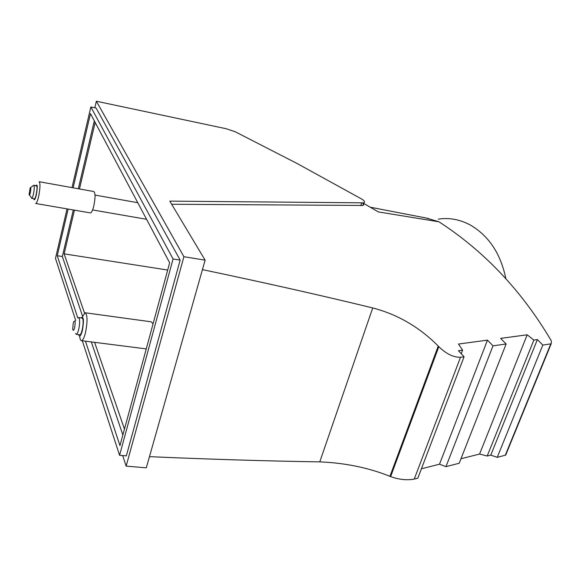 <?xml version="1.0" encoding="UTF-8"?>
<svg xmlns="http://www.w3.org/2000/svg" width="581" height="581" viewBox="0 0 581 581"><rect width="100%" height="100%" fill="white"/><g stroke="black" fill="none" stroke-linecap="round" stroke-linejoin="round"><path stroke-width="0.87" d="M30.662 187.547L33.763 185.23L34.061 185.629C34.432 187.372 34.228 190.19 33.444 194.069C32.797 196.828 32.202 198.244 31.657 198.31L31.345 197.896M31.657 198.31L34.41 198.789C35.601 199.377 37.721 188.259 36.821 186.123L33.763 185.23M79.691 336.123C79.96 339.144 80.577 340.662 81.551 340.677C82.865 340.379 84.151 337.83 85.407 333.015C87.666 321.62 87.586 314.873 85.16 312.767L82.393 316.71M80.933 317.88C83.671 315.723 84.136 320.022 82.328 330.771C80.803 336.123 79.561 337.401 78.602 334.62M363.568 203.314L378.289 211.905L438.967 221.797L426.069 217.991M202.428 269.62C263.687 282.468 320.451 295.242 372.726 307.945C397.644 314.452 419.482 327.154 438.234 346.058L438.822 346.683C446.157 353.836 453.383 357.373 460.493 357.293L464.074 356.763L417.848 478.156L414.238 479.1C406.94 480.443 399.067 479.615 390.628 476.602L389.945 476.326C368.543 467.734 345.15 462.919 319.775 461.88C266.359 461.031 209.588 459.288 149.462 456.659M527.192 334.801L479.572 454.044L487.205 456.02L533.859 340.067L527.192 334.801L500.633 338.374L506.124 343.988L492.993 345.84L445.961 466.659L439.505 464.204L487.466 340.139L458.474 344.039L462.614 350.14L458.46 350.721L464.074 356.763M96.352 101.225L226.111 128.713L235.16 131.734L296.702 163.29L361.418 198.891C364.57 200.794 365.333 202.108 363.721 202.842L169.79 201.128L205.115 260.15L183.916 256.715L96.352 101.225L94.805 107.805M362.667 203.052C363.975 204.2 364.04 205.006 362.856 205.463L171.656 204.251M438.967 221.797C484.184 251.152 521.455 290.522 550.766 339.907L551.413 341.018L551.18 343.792L542.814 345.078L497.22 457.356L490.778 455.105L487.205 456.02M505.898 453.761L505.681 455.112L497.22 457.356M78.515 317.553L79.263 318.41C79.902 321.126 79.691 324.888 78.631 329.703C77.883 332.608 77.12 334.155 76.336 334.329L75.566 333.429M79.641 334.758L79.815 334.779C81.725 335.077 84.092 322.23 82.742 318.875L81.986 318.018L78.66 317.567M39.145 181.708C40.38 183.305 40.22 188.2 38.658 196.407L38.651 196.436C37.583 201.019 36.581 203.372 35.666 203.481L90.367 212.9C91.486 212.835 92.619 210.554 93.773 206.073C95.407 198.027 95.437 193.19 93.875 191.556L39.145 181.708M183.916 256.715L126.142 466.122L122.664 455.555M180.161 260.114L96.119 108.081L90.854 106.977L173.073 258.973L119.577 455.286L126.331 455.882L180.161 260.114L173.073 258.973M94.318 120.87L78.312 188.76M73.308 209.966L62.334 256.511L57.236 255.72L68.151 209.073M85.465 341.178L119.969 445.649L169.659 262.779L90.483 113.651L73.126 187.823M30.365 192.623C29.784 194.962 29.362 195.615 29.094 194.584L30.176 187.866C30.975 187.104 31.04 188.687 30.365 192.623M542.814 345.078L537.389 339.565L490.778 455.105M75.748 320.632L55.486 258.371L67.047 208.884M72.008 187.627L90.854 106.977M82.306 340.771L119.577 455.286M77.818 318.047L57.236 255.72M74.448 210.155L64.128 253.846L167.684 270.049M95.161 122.46L79.452 188.963M537.389 339.565L533.859 340.067M445.961 466.659L459.201 463.246L506.124 343.988M492.993 345.84L487.466 340.139M461.256 353.72L462.614 350.14M439.505 464.204L421.407 468.794M153.072 323.835L151.3 321.83L85.16 312.767M205.115 260.15L146.303 467.828L126.142 466.122M479.572 454.044L460.965 458.758M73.235 323.297L73.634 321.954C75.232 319.601 75.566 321.504 74.629 327.669C73.758 330.669 73.119 331.134 72.705 329.086L73.235 323.297M122.874 434.966L91.311 341.918M82.589 316.209L62.334 256.511M35.826 185.6C37.525 183.763 37.692 186.864 36.334 194.896C35.143 199.624 34.279 200.881 33.749 198.673M124.465 429.112L94.594 342.34M84.506 313.036L64.128 253.846M438.328 219.139C449.098 217.49 459.665 219.4 470.029 224.876C488.723 235.639 500.669 253.57 505.869 278.669M460.493 357.293L414.238 479.1M438.822 346.683L390.628 476.602M361.643 203.089L360.779 205.718M550.795 343.894L505.288 455.243M438.234 346.058L389.945 476.326M372.726 307.945L319.775 461.88M370.482 207.25L428.575 218.478M363.721 202.842L362.856 205.463M79.815 334.779L76.336 334.329M29.457 195.063L31.243 197.409M146.259 348.905L81.551 340.677M137.77 202.711L95.015 195.071M146.579 219.298L92.597 209.937M551.18 343.792L505.681 455.112"/></g></svg>
